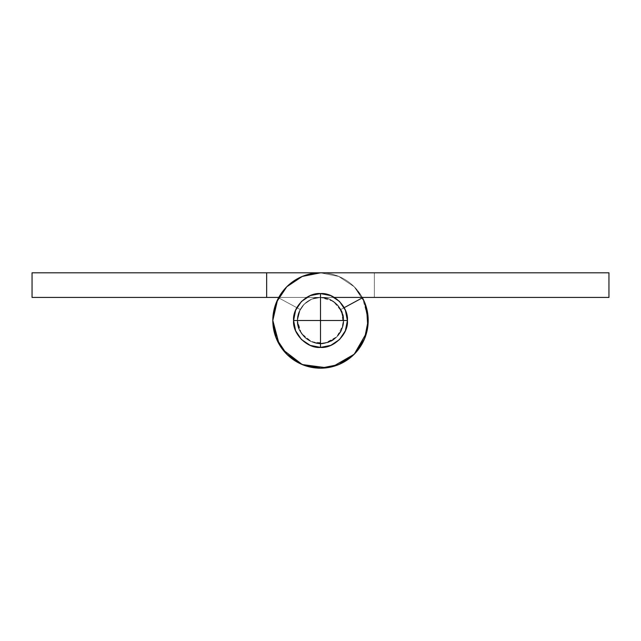 <?xml version="1.0" encoding="UTF-8"?>
<svg xmlns="http://www.w3.org/2000/svg" width="641" height="641" viewBox="0 0 641 641"><rect width="100%" height="100%" fill="white"/><g stroke="black" fill="none" stroke-linecap="round" stroke-linejoin="round"><path stroke-width="0.48" stroke-dasharray="3.21 2.4" d="M320.5 347.422C307.183 348.624 292.376 333.817 293.578 320.5L320.5 320.5L320.5 347.422L310.196 345.371L301.462 339.538L295.629 330.804L293.578 320.5C292.376 307.183 307.183 292.376 320.5 293.578C333.817 292.376 348.624 307.183 347.422 320.5L320.5 320.5L320.5 293.578L320.5 320.5L293.578 320.5L295.629 310.196L301.462 301.462L310.196 295.629L320.5 293.578L330.804 295.629L339.538 301.462L345.371 310.196L347.422 320.5L345.371 330.804L339.538 339.538L330.804 345.371L320.5 347.422L320.5 320.5L347.422 320.5C348.624 333.817 333.817 348.624 320.5 347.422M280.221 346.052L277.657 341.445L272.81 320.5L276.439 338.752L286.775 354.225L302.248 364.561L320.5 368.19L338.752 364.561L354.225 354.225L364.561 338.752L368.19 320.5C368.19 312.455 366.275 304.892 362.445 297.809L340.796 309.523L362.445 297.809L340.796 309.523L343.576 320.5L341.821 329.33L336.813 336.813L329.33 341.821L320.5 343.576L311.67 341.821L304.187 336.813L299.179 329.33L297.424 320.5L299.179 311.67L304.187 304.187L311.67 299.179L320.5 297.424L374.344 297.424L374.344 272.81L374.344 297.424L374.344 272.81L320.5 272.81L338.752 276.439L354.225 286.775L338.752 276.439L320.5 272.81L302.248 276.439L320.5 272.81L266.656 272.81L266.656 297.424L266.656 272.81L266.656 297.424L266.656 272.81L266.656 297.424L266.656 272.81L32.05 272.81L32.05 297.424L374.344 297.424L374.344 272.81L320.5 272.81L374.344 272.81L320.5 272.81L302.248 276.439L286.775 286.775L276.439 302.248L272.81 320.5A47.69 47.69 0 0 1 320.5 272.81A47.69 47.69 0 0 0 272.81 320.5L276.439 338.752L286.775 354.225L302.248 364.561L320.5 368.19L338.752 364.561L354.225 354.225L364.561 338.752L368.19 320.5L364.561 302.248L354.225 286.775L362.245 297.424L354.225 286.775L338.752 276.439L320.5 272.81A47.69 47.69 0 0 0 272.81 320.5A47.69 47.69 0 0 0 320.5 368.19A47.69 47.69 0 0 0 362.445 297.809A47.69 47.69 0 0 1 332.206 366.732A47.69 47.69 0 0 1 272.81 320.5L276.439 338.752L286.775 354.225L302.248 364.561L320.5 368.19L338.752 364.561L354.225 354.225L364.561 338.752L368.19 320.5A47.69 47.69 0 0 0 362.445 297.809L340.796 309.523A23.076 23.076 0 0 1 343.576 320.5L341.821 329.33L336.813 336.813L329.33 341.821L320.5 343.576L311.67 341.821L304.187 336.813L299.179 329.33L297.424 320.5A23.076 23.076 0 0 1 320.5 297.424A23.076 23.076 0 0 1 343.576 320.5A23.076 23.076 0 0 0 320.5 297.424A23.076 23.076 0 0 0 297.424 320.5L299.179 311.67L304.187 304.187L311.67 299.179L320.5 297.424L329.33 299.179L336.813 304.187L341.821 311.67L343.576 320.5L341.821 329.33L336.813 336.813L329.33 341.821L320.5 343.576L311.67 341.821L304.187 336.813L299.179 329.33L297.424 320.5A23.076 23.076 0 0 0 320.5 343.576A23.076 23.076 0 0 0 343.576 320.5A23.076 23.076 0 0 1 320.5 343.576A23.076 23.076 0 0 1 297.424 320.5L299.179 329.33L304.187 336.813L311.67 341.821L320.5 343.576L329.33 341.821L336.813 336.813L341.821 329.33L343.576 320.5L341.821 311.67L336.813 304.187L329.33 299.179L320.5 297.424L311.67 299.179L304.187 304.187L299.179 311.67L297.424 320.5C296.495 327.247 303.417 343.264 320.5 343.576C337.583 343.264 344.505 327.247 343.576 320.5C344.505 327.247 337.583 343.264 320.5 343.576C303.417 343.264 296.495 327.247 297.424 320.5C296.495 313.753 303.417 297.736 320.5 297.424C337.583 297.736 344.505 313.753 343.576 320.5C344.505 313.753 337.583 297.736 320.5 297.424C303.417 297.736 296.495 313.753 297.424 320.5L299.179 311.67L304.187 304.187L311.67 299.179L320.5 297.424L329.33 299.179L336.813 304.187L341.821 311.67L343.576 320.5L341.821 329.33L336.813 336.813L329.33 341.821L320.5 343.576L311.67 341.821L304.187 336.813L299.179 329.33L297.424 320.5L299.179 311.67L304.187 304.187L311.67 299.179L320.5 297.424L329.33 299.179L336.813 304.187L341.821 311.67L343.576 320.5L341.821 329.33L336.813 336.813L329.33 341.821L320.5 343.576L311.67 341.821L304.187 336.813L299.179 329.33L297.424 320.5L300.204 309.523L297.424 320.5C297.015 329.057 301.767 336.164 311.67 341.821C322.671 344.826 331.052 343.159 336.813 336.813C340.836 333.184 343.087 327.743 343.576 320.5C340.7 305.22 333.008 297.528 320.5 297.424C329.057 297.015 336.164 301.767 341.821 311.67C344.826 322.671 343.159 331.052 336.813 336.813C331.052 343.159 322.671 344.826 311.67 341.821C301.767 336.164 297.015 329.057 297.424 320.5L301.31 333.32L311.67 341.821L325.003 343.135L336.813 336.813L343.135 325.003L341.821 311.67L333.32 301.31L320.5 297.424L278.755 297.424L320.5 297.424L329.33 299.179L336.813 304.187L341.821 311.67L343.576 320.5L341.821 329.33L336.813 336.813L329.33 341.821L320.5 343.576L311.67 341.821L304.187 336.813L299.179 329.33L297.424 320.5L300.204 309.523L278.555 297.809A47.69 47.69 0 0 0 272.81 320.5A47.69 47.69 0 0 1 320.5 272.81A47.69 47.69 0 0 1 368.19 320.5A47.69 47.69 0 0 0 320.5 272.81A47.69 47.69 0 0 0 272.81 320.5A47.69 47.69 0 0 0 320.5 368.19A47.69 47.69 0 0 0 368.19 320.5A47.69 47.69 0 0 1 320.5 368.19A47.69 47.69 0 0 1 272.81 320.5L276.439 338.752L286.775 354.225L302.248 364.561L320.5 368.19L338.752 364.561L354.225 354.225L364.561 338.752L368.19 320.5L364.561 302.248L354.225 286.775L338.752 276.439L320.5 272.81L302.248 276.439L286.775 286.775L276.439 302.248L272.81 320.5L276.439 338.752L286.775 354.225L302.248 364.561L320.5 368.19L338.752 364.561L354.225 354.225L364.561 338.752L368.19 320.5L364.561 302.248L354.225 286.775L338.752 276.439L320.5 272.81L302.248 276.439L286.775 286.775L276.439 302.248L272.81 320.5A47.69 47.69 0 0 0 320.5 368.19A47.69 47.69 0 0 0 368.19 320.5A47.69 47.69 0 0 0 320.5 272.81A47.69 47.69 0 0 1 368.19 320.5A47.69 47.69 0 0 1 320.5 368.19A47.69 47.69 0 0 1 278.555 297.809L300.204 309.523L297.424 320.5C296.39 309.082 309.082 296.39 320.5 297.424C309.082 296.39 296.39 309.082 297.424 320.5C296.39 309.082 309.082 296.39 320.5 297.424C309.082 296.39 296.39 309.082 297.424 320.5C295.693 333.721 313.77 347.791 326.165 342.871C336.469 340.01 342.278 332.551 343.576 320.5L340.796 309.523L343.576 320.5C342.278 332.551 336.469 340.01 326.165 342.871C313.77 347.791 295.693 333.721 297.424 320.5C295.693 333.721 313.77 347.791 326.165 342.871C336.469 340.01 342.278 332.551 343.576 320.5L340.796 309.523L344.177 307.688L340.796 309.523C348.608 320.324 339.401 341.3 326.165 342.871C313.77 347.791 295.693 333.721 297.424 320.5L299.179 311.67L304.187 304.187L311.67 299.179L320.5 297.424L608.95 297.424L608.95 272.81L32.05 272.81L32.05 297.424L608.95 297.424L608.95 272.81L320.5 272.81C330.147 272.81 338.977 275.486 346.997 280.846C355.018 286.207 360.867 293.338 364.561 302.248L366.652 308.393M278.555 297.809L300.204 309.523L278.555 297.809L277.593 299.668L278.555 297.809M367.79 326.702L366.564 332.863M276.439 302.248L286.775 286.775L302.248 276.439L320.5 272.81L302.248 276.439L286.775 286.775L276.439 302.248L272.81 320.5L276.439 302.248L286.775 286.775L302.248 276.439L286.775 286.775L276.439 302.248L272.81 320.5A47.69 47.69 0 0 0 320.5 368.19A47.69 47.69 0 0 0 368.19 320.5A47.69 47.69 0 0 1 320.5 368.19A47.69 47.69 0 0 1 272.81 320.5A47.69 47.69 0 0 1 320.5 272.81A47.69 47.69 0 0 1 368.19 320.5A47.69 47.69 0 0 0 320.5 272.81A47.69 47.69 0 0 0 272.81 320.5L276.439 338.752L286.775 354.225L302.248 364.561L320.5 368.19L338.752 364.561L354.201 354.249M332.863 366.564L326.702 367.79M282.673 349.553L279.18 344.329M354.225 354.225L364.561 338.752L354.225 354.225L338.752 364.561L320.5 368.19L302.248 364.561L286.775 354.225L276.439 338.752L272.81 320.46M364.617 302.376L363.407 299.668M362.445 297.809L340.796 309.523L343.576 320.5L341.821 329.33L336.813 336.813L329.33 341.821L320.5 343.576L311.67 341.821L304.187 336.813L299.179 329.33L297.424 320.5L299.179 311.67L304.187 304.187L311.67 299.179L320.5 297.424L311.67 299.179L304.187 304.187L299.179 311.67L297.424 320.5L299.772 330.636L306.326 338.712L315.765 343.087L326.165 342.871L335.411 338.111L341.629 329.77L343.56 319.547L340.796 309.523L362.445 297.809L368.15 318.537L367.942 325.508M366.323 333.745L364.168 339.666L357.542 350.563M353.015 355.386L351.316 356.893L332.206 366.732L327.423 367.694M325.628 367.926L310.709 367.173L305.589 365.811M297.969 362.55L291.206 358.135L283.907 351.108M297.424 320.5C296.495 327.247 303.417 343.264 320.5 343.576C337.583 343.264 344.505 327.247 343.576 320.5C344.505 327.247 337.583 343.264 320.5 343.576C303.417 343.264 296.495 327.247 297.424 320.5C296.495 313.753 303.417 297.736 320.5 297.424C337.583 297.736 344.505 313.753 343.576 320.5C344.505 313.753 337.583 297.736 320.5 297.424C303.417 297.736 296.495 313.753 297.424 320.5L299.179 311.67L304.187 304.187L311.67 299.179L320.5 297.424L329.33 299.179L336.813 304.187L341.821 311.67L343.576 320.5L341.821 329.33L336.813 336.813L329.33 341.821L320.5 343.576L311.67 341.821L304.187 336.813L299.179 329.33L297.424 320.5L299.179 311.67L304.187 304.187L311.67 299.179L320.5 297.424L329.33 299.179L336.813 304.187L341.821 311.67L343.576 320.5L341.821 329.33L336.813 336.813L329.33 341.821L320.5 343.576L311.67 341.821L304.187 336.813L299.179 329.33L297.424 320.5M364.505 302.119L368.19 320.5L364.561 338.752L368.19 320.364"/><path stroke-width="0.96" d="M320.5 347.422L320.5 320.5L293.578 320.5C292.376 333.817 307.183 348.624 320.5 347.422C333.817 348.624 348.624 333.817 347.422 320.5C348.624 307.183 333.817 292.376 320.5 293.578L320.5 320.5L347.422 320.5L320.5 320.5L320.5 293.578C307.183 292.376 292.376 307.183 293.578 320.5L320.5 320.5L320.5 347.422L330.804 345.371L339.538 339.538L345.371 330.804L347.422 320.5L345.371 310.196L339.538 301.462L330.804 295.629L320.5 293.578L310.196 295.629L301.462 301.462L295.629 310.196L293.578 320.5L295.629 330.804L301.462 339.538L310.196 345.371L320.5 347.422M32.05 297.424L32.05 272.81L608.95 272.81L608.95 297.424L334.37 297.424L608.95 297.424L608.95 272.81L320.5 272.81L302.248 276.439L286.775 286.775L276.439 302.248L272.81 320.5A47.69 47.69 0 0 0 320.5 368.19A47.69 47.69 0 0 0 368.19 320.5A47.69 47.69 0 0 1 320.5 368.19A47.69 47.69 0 0 1 272.81 320.5A47.69 47.69 0 0 1 320.5 272.81L32.05 272.81L32.05 297.424L266.656 297.424L32.05 297.424M278.755 297.424L266.656 297.424L266.656 272.81L266.656 297.424L278.755 297.424M366.652 308.393L367.79 326.702M366.564 332.863L354.225 354.225L364.561 338.752L368.19 320.5A47.69 47.69 0 0 0 362.445 297.809A47.69 47.69 0 0 1 368.19 320.5C368.19 312.455 366.275 304.892 362.445 297.809L344.177 307.688L362.445 297.809M354.201 354.249L332.863 366.564M326.702 367.79L302.248 364.561L282.673 349.553M279.18 344.329L272.81 320.5L276.439 338.752L286.775 354.225L302.248 364.561L320.5 368.19L338.752 364.561L354.225 354.225M272.81 320.46L277.593 299.668L272.81 320.5L276.439 302.248M363.407 299.668L364.505 302.119M367.942 325.508L366.323 333.745M357.542 350.563L353.015 355.386M327.423 367.694L325.628 367.926M305.589 365.811L297.969 362.55M283.907 351.108L280.221 346.052M368.19 320.364L364.617 302.376"/></g></svg>
